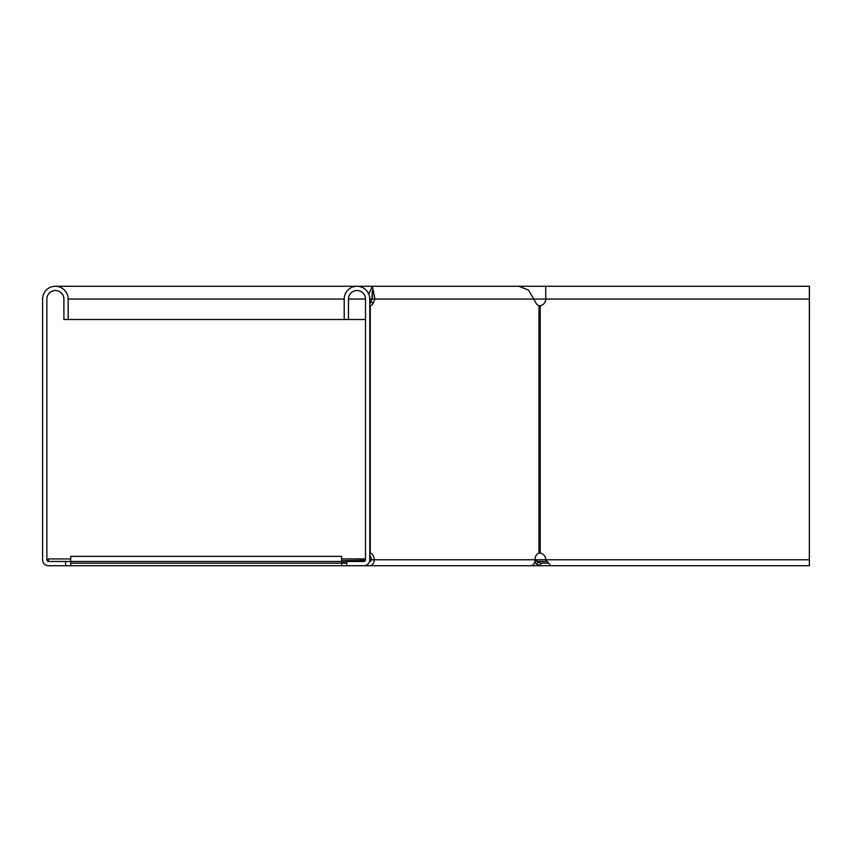 <?xml version="1.0" encoding="UTF-8"?>
<svg xmlns="http://www.w3.org/2000/svg" width="852" height="852" viewBox="0 0 852 852"><rect width="100%" height="100%" fill="white"/><g stroke="black" fill="none" stroke-linecap="round" stroke-linejoin="round"><path stroke-width="1.28" d="M363.836 561.468L364.986 560.999M341.652 561.468L70.716 561.468L70.716 556.356L341.652 556.356L341.652 565.728L70.716 565.728L70.716 561.468L48.564 561.468L48.564 558.912L70.716 558.912M369.523 561.468L369.981 561.468A1.704 1.203 -90 0 0 371.184 559.764A6.816 4.824 90 0 0 369.768 554.94M365.508 558.912L341.652 558.912M369.768 558.912L371.142 558.912M365.444 560.233L341.652 560.659M70.716 563.172L346.764 563.172M341.652 565.728L346.764 565.728L346.764 561.468L363.804 561.468A1.704 1.704 0 0 0 365.508 559.764L365.508 299.052A8.52 8.52 0 0 0 356.988 290.532A8.52 8.52 0 0 0 348.468 299.052L348.468 319.5L365.508 319.5M538.176 562.171L536.653 560.659L534.854 562.469L536.366 563.981L540.583 565.728L540.583 563.172L538.176 562.171L536.366 563.981M535.056 559.519L536.653 560.659M558.379 565.728L529.944 565.728M547.698 563.172L540.583 563.172M70.716 565.728L48.564 565.728A5.964 5.964 0 0 1 42.6 559.764L42.6 299.052A12.78 12.78 0 0 1 55.38 286.272A12.78 12.78 0 0 1 68.16 299.052L68.16 319.5L63.9 319.5L63.9 299.052A8.52 8.52 0 0 0 55.38 290.532A8.52 8.52 0 0 0 46.86 299.052L46.86 559.764L48.564 559.764M48.564 561.468A1.704 1.704 0 0 1 46.86 559.764M537.463 561.468L546.675 561.468M809.347 561.468L809.347 319.5M346.764 565.728L530.839 565.728A5.964 4.217 -90 0 0 535.056 559.764A6.816 4.824 -90 0 1 538.986 553.065L540.189 553.065A6.816 6.816 0 0 1 545.738 559.764L550.786 565.728L809.4 565.728L809.4 561.468M68.16 319.5L348.468 319.5M65.604 565.728L65.604 561.468M809.347 565.728L809.347 286.272L545.738 286.272L545.738 299.052A6.816 6.816 0 0 1 540.189 305.751L538.986 305.751A6.816 4.824 -90 0 1 535.695 302.46L528.442 290.01L518.847 286.272L809.4 286.272L809.4 319.5M369.768 299.158L370.822 301.757M369.768 303.876A6.816 4.824 90 0 0 370.535 302.46L371.93 299.052L372.335 290.532L372.335 298.147M369.981 565.728A5.964 4.217 -90 0 0 374.198 559.764A6.816 4.824 90 0 0 370.269 553.065L369.768 553.065M369.768 305.751L370.269 305.751A6.816 4.824 90 0 0 373.549 302.46L374.944 299.052L372.335 286.272L368.81 294.185M363.804 565.728A5.964 5.964 0 0 0 369.768 559.764L369.768 299.052A12.78 12.78 0 0 0 356.988 286.272A12.78 12.78 0 0 0 344.208 299.052L344.208 319.5M372.739 299.052L369.725 299.052M809.4 299.052L371.93 299.052M346.764 562.171L341.652 562.171M68.16 299.052L344.208 299.052M348.468 299.052L365.508 299.052M535.514 559.764L809.4 559.764M540.189 553.065L540.189 305.751M371.184 559.764L535.056 559.764M370.269 553.065L370.269 305.751M538.986 553.065L538.986 305.751M373.549 302.46L370.535 302.46M518.847 286.272L55.38 286.272"/></g></svg>
